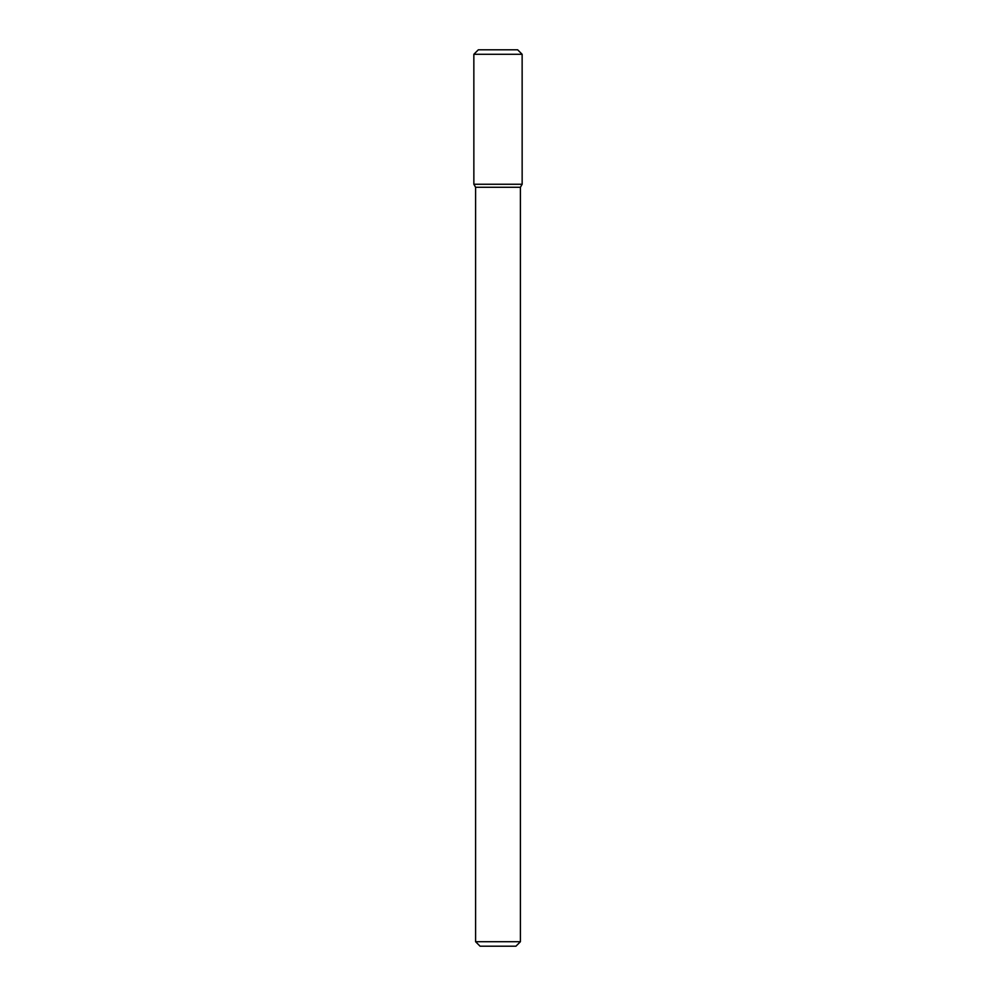 <?xml version="1.0" encoding="UTF-8"?>
<svg xmlns="http://www.w3.org/2000/svg" width="996" height="996" viewBox="0 0 996 996"><rect width="100%" height="100%" fill="white"/><g stroke="black" fill="none" stroke-linecap="round" stroke-linejoin="round"><path stroke-width="1.49" d="M498 184.26L522.153 184.26L522.141 54.282L473.847 54.282L473.859 184.26L522.153 184.26L520.41 187.273L475.59 187.273L473.859 184.26L498 184.26M520.41 941.718L515.928 946.2L480.072 946.2L475.59 941.718L520.41 941.718L520.41 187.273M473.847 54.282L478.329 49.8L517.659 49.8L522.141 54.282M475.59 941.718L475.59 187.273"/></g></svg>
